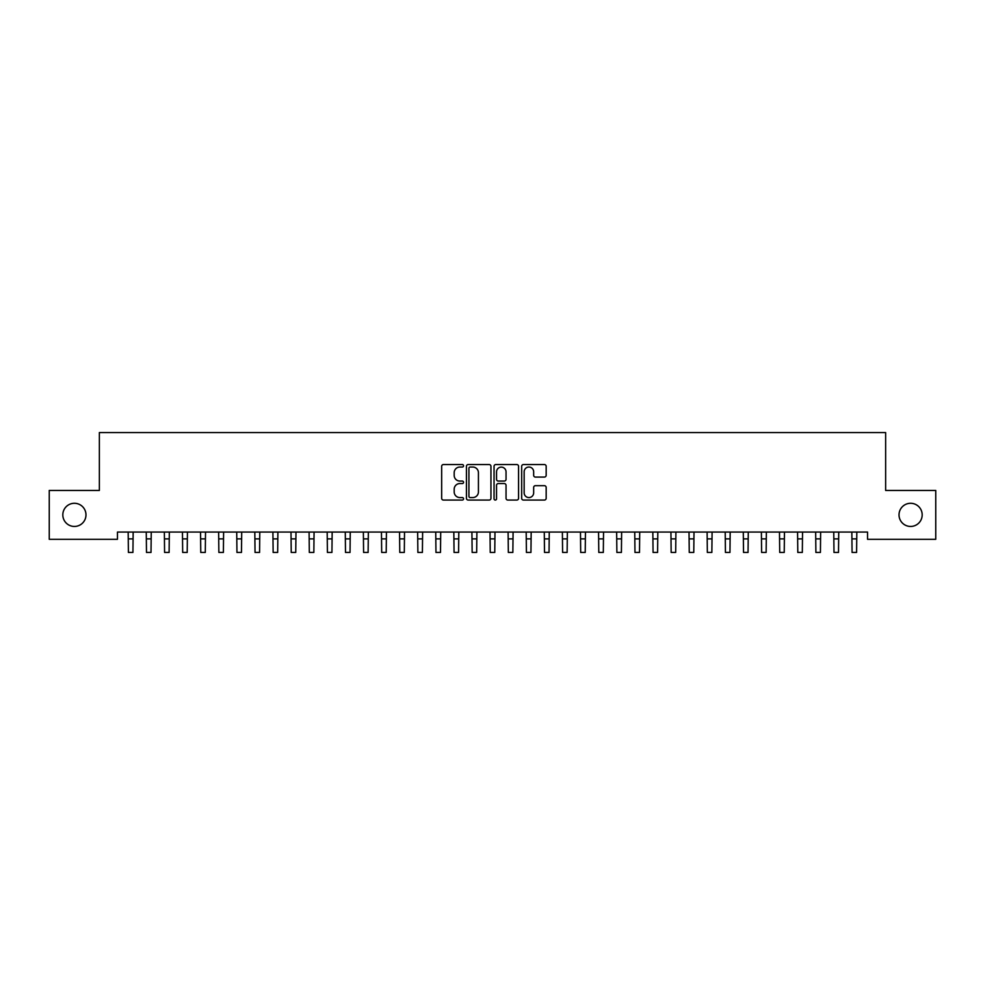 <?xml version="1.0" encoding="UTF-8"?>
<svg xmlns="http://www.w3.org/2000/svg" width="985" height="985" viewBox="0 0 985 985"><rect width="100%" height="100%" fill="white"/><g stroke="black" fill="none" stroke-linecap="round" stroke-linejoin="round"><path stroke-width="1.48" d="M463.553 465.794A1.244 1.244 0 0 0 462.31 464.551L443.447 464.551A1.773 1.773 0 0 0 441.662 466.324L441.662 498.287A1.773 1.773 0 0 0 443.447 500.06L462.31 500.06A1.244 1.244 0 0 0 463.553 498.816A1.244 1.244 0 0 0 462.31 497.573L459.872 497.573A5.688 5.688 0 0 1 454.183 491.897L454.183 489.225A5.688 5.688 0 0 1 459.872 483.549L462.31 483.549A1.244 1.244 0 0 0 463.553 482.305A1.244 1.244 0 0 0 462.31 481.062L459.872 481.062A5.688 5.688 0 0 1 454.183 475.386L454.183 472.714A5.688 5.688 0 0 1 459.872 467.038L462.31 467.038A1.244 1.244 0 0 0 463.553 465.794M899.022 514.872A11.574 11.574 0 0 0 910.608 526.446A11.574 11.574 0 0 0 922.182 514.872A11.574 11.574 0 0 0 910.608 503.286A11.574 11.574 0 0 0 899.022 514.872M62.818 514.872A11.574 11.574 0 0 0 74.392 526.446A11.574 11.574 0 0 0 85.978 514.872A11.574 11.574 0 0 0 74.392 503.286A11.574 11.574 0 0 0 62.818 514.872M544.397 477.072A1.773 1.773 0 0 0 546.17 475.287L546.17 466.324A1.773 1.773 0 0 0 544.397 464.551L523.441 464.551A1.773 1.773 0 0 0 521.668 466.324L521.668 498.287A1.773 1.773 0 0 0 523.441 500.06L544.397 500.06A1.773 1.773 0 0 0 546.17 498.287L546.17 487.452A1.773 1.773 0 0 0 544.397 485.679L535.434 485.679A1.773 1.773 0 0 0 533.661 487.452L533.661 492.832A4.753 4.753 0 0 1 528.908 497.573A4.753 4.753 0 0 1 524.155 492.832L524.155 471.778A4.753 4.753 0 0 1 528.908 467.038A4.753 4.753 0 0 1 533.661 471.778L533.661 475.287A1.773 1.773 0 0 0 535.434 477.072L544.397 477.072M867.539 532.06L117.461 532.06L117.461 539.3L49.25 539.3L49.25 490.444L99.362 490.444L99.362 432.55L885.638 432.55L885.638 490.444L935.75 490.444L935.75 539.3L867.539 539.3L867.539 532.06M490.949 466.324A1.773 1.773 0 0 0 489.176 464.551L468.22 464.551A1.773 1.773 0 0 0 466.434 466.324L466.434 498.287A1.773 1.773 0 0 0 468.22 500.06L489.176 500.06A1.773 1.773 0 0 0 490.949 498.287L490.949 466.324M495.824 464.551L516.78 464.551A1.773 1.773 0 0 1 518.566 466.324L518.566 498.287A1.773 1.773 0 0 1 516.78 500.06L507.817 500.06A1.773 1.773 0 0 1 506.044 498.287L506.044 485.322A1.773 1.773 0 0 0 504.271 483.549L498.312 483.549A1.773 1.773 0 0 0 496.538 485.322L496.538 498.816A1.244 1.244 0 0 1 495.295 500.06A1.244 1.244 0 0 1 494.051 498.816L494.051 466.324A1.773 1.773 0 0 1 495.824 464.551M470.165 467.038A1.244 1.244 0 0 0 468.922 468.281L468.922 496.329A1.244 1.244 0 0 0 470.165 497.573L472.738 497.573A5.688 5.688 0 0 0 478.427 491.897L478.427 472.714A5.688 5.688 0 0 0 472.738 467.038L470.165 467.038M506.044 471.877A4.753 4.753 0 0 0 501.291 467.124A4.753 4.753 0 0 0 496.538 471.877L496.538 479.289A1.773 1.773 0 0 0 498.312 481.062L504.271 481.062A1.773 1.773 0 0 0 506.044 479.289L506.044 471.877M128.173 532.06L128.407 552.45L132.926 552.45L133.16 532.06M146.26 532.06L146.494 552.45L151.013 552.45L151.247 532.06M164.36 532.06L164.581 552.45L169.112 552.45L169.334 532.06M182.447 532.06L182.681 552.45L187.199 552.45L187.433 532.06M200.534 532.06L200.768 552.45L205.286 552.45L205.52 532.06M218.633 532.06L218.867 552.45L223.386 552.45L223.607 532.06M236.72 532.06L236.954 552.45L241.473 552.45L241.707 532.06M254.82 532.06L255.041 552.45L259.572 552.45L259.794 532.06M272.907 532.06L273.14 552.45L277.659 552.45L277.893 532.06M290.994 532.06L291.228 552.45L295.746 552.45L295.98 532.06M309.093 532.06L309.315 552.45L313.846 552.45L314.067 532.06M327.18 532.06L327.414 552.45L331.933 552.45L332.167 532.06M345.279 532.06L345.501 552.45L350.032 552.45L350.254 532.06M363.366 532.06L363.6 552.45L368.119 552.45L368.353 532.06M381.454 532.06L381.688 552.45L386.206 552.45L386.44 532.06M399.553 532.06L399.775 552.45L404.306 552.45L404.527 532.06M417.64 532.06L417.874 552.45L422.393 552.45L422.627 532.06M435.739 532.06L435.961 552.45L440.492 552.45L440.714 532.06M453.826 532.06L454.06 552.45L458.579 552.45L458.813 532.06M471.913 532.06L472.147 552.45L476.666 552.45L476.9 532.06M490.013 532.06L490.235 552.45L494.765 552.45L494.987 532.06M508.1 532.06L508.334 552.45L512.853 552.45L513.087 532.06M526.187 532.06L526.421 552.45L530.94 552.45L531.174 532.06M544.286 532.06L544.508 552.45L549.039 552.45L549.261 532.06M562.373 532.06L562.607 552.45L567.126 552.45L567.36 532.06M580.473 532.06L580.694 552.45L585.225 552.45L585.447 532.06M598.56 532.06L598.794 552.45L603.312 552.45L603.546 532.06M616.647 532.06L616.881 552.45L621.4 552.45L621.634 532.06M634.746 532.06L634.968 552.45L639.499 552.45L639.721 532.06M652.833 532.06L653.067 552.45L657.586 552.45L657.82 532.06M670.933 532.06L671.154 552.45L675.685 552.45L675.907 532.06M689.02 532.06L689.254 552.45L693.772 552.45L694.006 532.06M707.107 532.06L707.341 552.45L711.859 552.45L712.093 532.06M725.206 532.06L725.428 552.45L729.959 552.45L730.18 532.06M743.293 532.06L743.527 552.45L748.046 552.45L748.28 532.06M761.393 532.06L761.614 552.45L766.133 552.45L766.367 532.06M779.48 532.06L779.714 552.45L784.232 552.45L784.466 532.06M797.567 532.06L797.801 552.45L802.319 552.45L802.553 532.06M815.666 532.06L815.888 552.45L820.419 552.45L820.64 532.06M833.753 532.06L833.987 552.45L838.506 552.45L838.74 532.06M851.84 532.06L852.074 552.45L856.593 552.45L856.827 532.06M128.407 538.881L132.926 538.881M146.494 538.881L151.013 538.881M164.581 538.881L169.112 538.881M182.681 538.881L187.199 538.881M200.768 538.881L205.286 538.881M218.867 538.881L223.386 538.881M236.954 538.881L241.473 538.881M255.041 538.881L259.572 538.881M273.14 538.881L277.659 538.881M291.228 538.881L295.746 538.881M309.315 538.881L313.846 538.881M327.414 538.881L331.933 538.881M345.501 538.881L350.032 538.881M363.6 538.881L368.119 538.881M381.688 538.881L386.206 538.881M399.775 538.881L404.306 538.881M417.874 538.881L422.393 538.881M435.961 538.881L440.492 538.881M454.06 538.881L458.579 538.881M472.147 538.881L476.666 538.881M490.235 538.881L494.765 538.881M508.334 538.881L512.853 538.881M526.421 538.881L530.94 538.881M544.508 538.881L549.039 538.881M562.607 538.881L567.126 538.881M580.694 538.881L585.225 538.881M598.794 538.881L603.312 538.881M616.881 538.881L621.4 538.881M634.968 538.881L639.499 538.881M653.067 538.881L657.586 538.881M671.154 538.881L675.685 538.881M689.254 538.881L693.772 538.881M707.341 538.881L711.859 538.881M725.428 538.881L729.959 538.881M743.527 538.881L748.046 538.881M761.614 538.881L766.133 538.881M779.714 538.881L784.232 538.881M797.801 538.881L802.319 538.881M815.888 538.881L820.419 538.881M833.987 538.881L838.506 538.881M852.074 538.881L856.593 538.881"/></g></svg>
